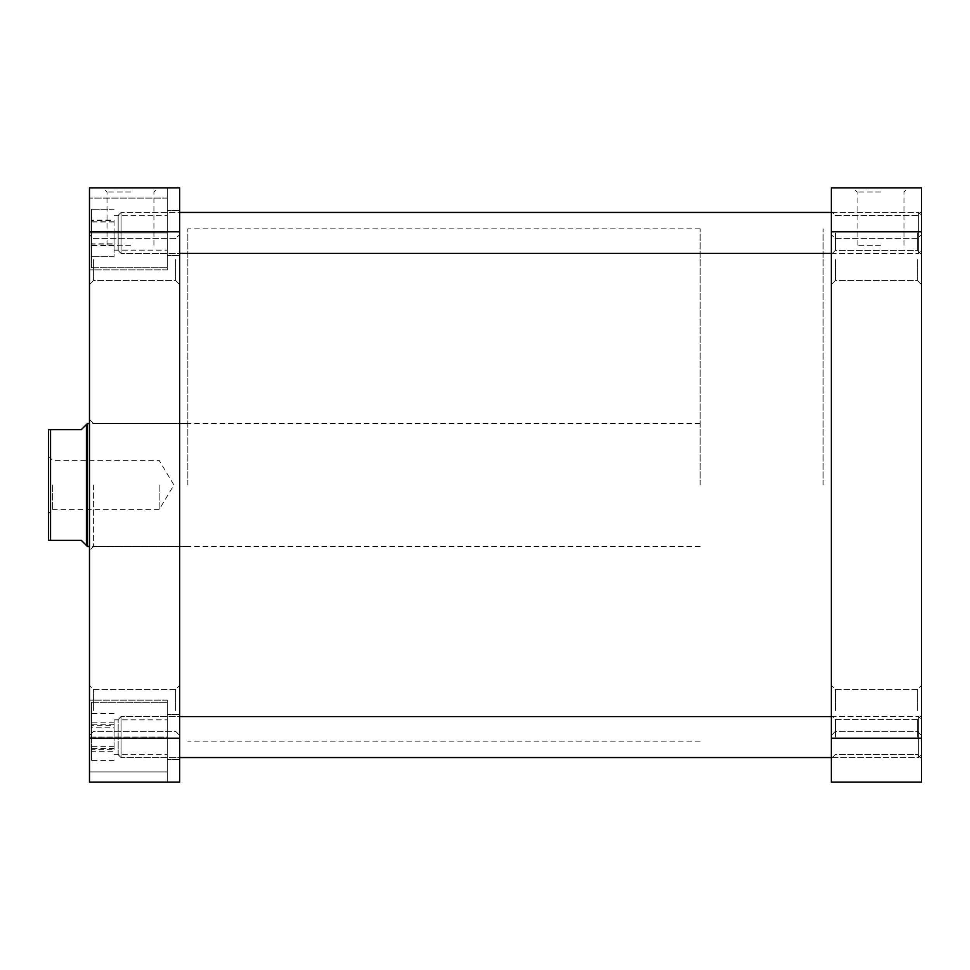 <?xml version="1.0" encoding="UTF-8"?>
<svg xmlns="http://www.w3.org/2000/svg" width="970" height="970" viewBox="0 0 970 970"><rect width="100%" height="100%" fill="white"/><g stroke="black" fill="none" stroke-linecap="round" stroke-linejoin="round"><path stroke-width="0.73" stroke-dasharray="4.85 3.64" d="M91.532 737.067L91.532 702.219L91.532 737.067M167.361 737.067L167.361 782.147L167.361 700.17L167.361 782.147L167.361 714.526L167.361 737.067L167.361 714.526L167.361 737.067L89.482 737.067L89.482 771.902L89.482 700.17L89.482 782.147L89.482 700.17L89.482 737.067L167.361 737.067M91.532 232.933L91.532 267.781L91.532 232.933M167.361 232.933L167.361 187.853L167.361 269.83L167.361 187.853L167.361 267.781L167.361 210.393L167.361 232.933L167.361 210.393L167.361 232.933L89.482 232.933L89.482 198.098L89.482 269.83L89.482 187.853L89.482 269.83L89.482 232.933L167.361 232.933M89.482 259.572L89.482 234.57L89.482 259.572M93.581 259.572L93.581 280.475L93.581 259.572M89.482 710.428L89.482 735.43L89.482 710.428M93.581 710.428L93.581 689.524L93.581 710.428M179.656 259.572L179.656 234.57L179.656 259.572M175.558 259.572L175.558 280.475L175.558 259.572M179.656 710.428L179.656 735.43L179.656 710.428M175.558 710.428L175.558 689.524L175.558 710.428M89.482 485L89.482 550.572L89.482 485M93.581 485L93.581 546.474L93.581 485M130.477 187.853L102.917 187.853L130.477 187.853M130.477 191.951L107.015 191.951L130.477 191.951M130.477 245.228L107.015 245.228L130.477 245.228M179.656 485L179.656 228.835L179.656 485M187.853 485L187.853 228.835L187.853 485M179.656 232.933L179.656 210.393L179.656 232.933M179.656 737.067L179.656 759.607L179.656 737.067M114.072 232.933L114.072 250.151L114.072 232.933M114.072 737.067L114.072 719.849L114.072 737.067M89.482 771.902L89.482 782.147L89.482 771.902L167.361 771.902L89.482 771.902M89.482 187.853L89.482 782.147L179.656 782.147L179.656 187.853L89.482 187.853M179.656 738.194L89.482 738.194M89.482 231.806L179.656 231.806M89.482 782.147L167.361 782.147L89.482 782.147M167.361 198.098L89.482 198.098L167.361 198.098M91.532 243.834L91.532 209.302L91.532 256.577L91.532 243.834L114.072 243.834L114.072 220.19L91.532 220.19M91.532 244.113L91.532 209.29L91.532 256.589L91.532 244.113L114.072 244.113L114.072 220.457L91.532 220.457M91.532 749.301L91.532 713.411L91.532 760.722L91.532 749.301L114.072 749.301L114.072 725.645L91.532 725.645M91.532 751.265L91.532 713.568L91.532 760.553L91.532 751.265L114.072 751.265L114.072 727.779L91.532 727.779M114.072 220.19L114.072 243.834M114.072 220.457L114.072 256.589L91.532 256.577L114.072 256.589L114.072 244.113M114.072 245.677L91.532 245.677M114.072 222.033L91.532 222.033M114.072 209.302L91.532 209.302L114.072 209.29M114.072 245.41L91.532 245.41M114.072 221.754L91.532 221.754M114.072 725.645L114.072 749.301M114.072 760.722L91.532 760.722M114.072 748.476L91.532 748.476M114.072 724.82L91.532 724.82M114.072 713.411L91.532 713.411M114.072 727.779L114.072 751.265M114.072 760.553L91.532 760.553M114.072 746.354L91.532 746.354M114.072 722.856L91.532 722.856M114.072 713.568L91.532 713.568M118.17 754.636L118.17 719.437L118.17 754.684L121.044 757.558L121.044 716.575L121.044 757.558L121.044 716.575L121.044 757.558L918.626 757.558L918.626 716.575L918.626 757.558L918.626 716.575L918.626 757.558L831.326 757.558L831.326 212.442L831.326 757.558L179.656 757.558L179.656 212.442L179.656 757.558L121.044 757.558L118.17 754.684M921.5 719.497L921.5 754.684L921.5 719.497M118.17 250.502L118.17 215.316L118.17 250.502M121.044 212.503L121.044 253.425L121.044 212.503M921.5 215.364L921.5 250.563L921.5 215.316L921.5 250.563L921.5 215.316L918.626 212.442L918.626 253.425L918.626 212.442L918.626 253.425L918.626 212.442L121.044 212.442L121.044 253.425L121.044 212.442L118.17 215.316L118.17 250.563L118.17 215.316L121.044 212.442L918.626 212.442L921.5 215.316M921.5 735.393L921.5 754.684L921.5 735.393M50.549 429.674L48.5 429.674L48.5 540.326L50.549 540.326L50.549 429.674L81.286 429.674L86.415 424.545L86.415 545.455L81.286 540.326L50.549 540.326M700.17 485L700.17 228.835L700.17 485M87.433 423.526L87.433 546.474M823.13 485L823.13 228.835L823.13 485M52.598 485L52.598 509.589L52.598 485M159.165 485L159.165 509.589L159.165 485M921.5 259.572L921.5 234.57L921.5 259.572M917.402 259.572L917.402 280.475L917.402 259.572M921.5 232.933L921.5 254.455L921.5 232.933M917.402 232.933L917.402 250.357L917.402 232.933M921.5 710.428L921.5 735.43L921.5 710.428M917.402 710.428L917.402 689.524L917.402 710.428M921.5 737.067L921.5 715.545L921.5 737.067M917.402 737.067L917.402 719.643L917.402 737.067M831.326 259.572L831.326 234.57L831.326 259.572M835.425 259.572L835.425 280.475L835.425 259.572M831.326 232.933L831.326 254.455L831.326 232.933M835.425 232.933L835.425 250.357L835.425 232.933M831.326 710.428L831.326 735.43L831.326 710.428M835.425 710.428L835.425 689.524L835.425 710.428M831.326 737.067L831.326 715.545L831.326 737.067M835.425 737.067L835.425 719.643L835.425 737.067M880.518 187.853L852.957 187.853L880.518 187.853M880.518 191.951L857.056 191.951L880.518 191.951M880.518 245.228L857.056 245.228L880.518 245.228M831.326 485L831.326 228.835L831.326 485M831.326 738.194L831.326 782.147L921.5 782.147L921.5 187.853L831.326 187.853L831.326 738.194L921.5 738.194M921.5 231.806L831.326 231.806M831.326 629.748L831.326 228.835L831.326 629.748M179.656 629.748L179.656 228.835L179.656 629.748M91.532 702.219L167.361 702.219L91.532 702.219M93.581 280.475L89.482 284.574L93.581 280.475L175.558 280.475L179.656 284.574L175.558 280.475L93.581 280.475M93.581 731.319L89.482 735.43L93.581 731.319L175.558 731.319L179.656 735.43L175.558 731.319L93.581 731.319M187.853 546.474L93.581 546.474L89.482 550.572M153.927 245.228L153.927 191.951L158.025 187.853M700.17 228.835L187.853 228.835M179.656 255.474L167.361 255.474L179.656 255.474M179.656 759.607L167.361 759.607L179.656 759.607M114.072 250.151L167.361 250.151L114.072 250.151M114.072 754.272L167.361 754.272L114.072 754.272M114.072 719.849L167.361 719.849L114.072 719.849M114.072 215.728L167.361 215.728L114.072 215.728M179.656 714.526L167.361 714.526L179.656 714.526M179.656 210.393L167.361 210.393L179.656 210.393M89.482 419.428L93.581 423.526L187.853 423.526M700.17 741.165L187.853 741.165M175.558 689.524L93.581 689.524L89.482 685.426L93.581 689.524L175.558 689.524L179.656 685.426L175.558 689.524M175.558 238.681L93.581 238.681L89.482 234.57L93.581 238.681L175.558 238.681L179.656 234.57L175.558 238.681M107.015 245.228L107.015 191.951L102.917 187.853M167.361 269.83L89.482 269.83L167.361 269.83M167.361 700.17L89.482 700.17L167.361 700.17M91.532 267.781L167.361 267.781L91.532 267.781M91.532 771.902L167.361 771.902L91.532 771.902M921.5 754.684L918.626 757.558L921.5 754.684M831.326 716.575L918.626 716.575L921.5 719.437L918.626 716.575L121.044 716.575L118.17 719.437L121.044 716.575L179.656 716.575M831.326 253.425L918.626 253.425L921.5 250.563L918.626 253.425L121.044 253.425L118.17 250.563L121.044 253.425L179.656 253.425M700.17 423.526L89.482 423.526M48.5 456.312L52.598 460.411L159.165 460.411L173.933 485L159.165 509.589L52.598 509.589L48.5 513.688M700.17 546.474L89.482 546.474M917.402 280.475L921.5 284.574L917.402 280.475L835.425 280.475L831.326 284.574L835.425 280.475L917.402 280.475M917.402 250.357L921.5 254.455L917.402 250.357L835.425 250.357L831.326 254.455L835.425 250.357L917.402 250.357M917.402 731.319L921.5 735.43L917.402 731.319L835.425 731.319L831.326 735.43L835.425 731.319L917.402 731.319M917.402 754.478L921.5 758.576L917.402 754.478L835.425 754.478L831.326 758.576L835.425 754.478L917.402 754.478M857.056 245.228L857.056 191.951L852.957 187.853M835.425 719.643L917.402 719.643L921.5 715.545L917.402 719.643L835.425 719.643L831.326 715.545L835.425 719.643M835.425 215.522L917.402 215.522L921.5 211.424L917.402 215.522L835.425 215.522L831.326 211.424L835.425 215.522M835.425 689.524L917.402 689.524L921.5 685.426L917.402 689.524L835.425 689.524L831.326 685.426L835.425 689.524M835.425 238.681L917.402 238.681L921.5 234.57L917.402 238.681L835.425 238.681L831.326 234.57L835.425 238.681M903.967 245.228L903.967 191.951L908.065 187.853"/><path stroke-width="1.45" d="M179.656 738.194L179.656 782.147L89.482 782.147L89.482 187.853L179.656 187.853L179.656 738.194L89.482 738.194M89.482 231.806L179.656 231.806M50.549 540.326L48.5 540.326L48.5 429.674L50.549 429.674L50.549 540.326L81.286 540.326L87.433 546.474L87.433 423.526L89.482 423.526M86.415 545.455L86.415 424.545L81.286 429.674L50.549 429.674M921.5 187.853L921.5 782.147L831.326 782.147L831.326 187.853L921.5 187.853M831.326 738.194L921.5 738.194M921.5 231.806L831.326 231.806M831.326 253.425L179.656 253.425M831.326 212.442L179.656 212.442M831.326 716.575L179.656 716.575M831.326 757.558L179.656 757.558M86.415 424.545L87.433 423.526M89.482 546.474L87.433 546.474"/></g></svg>

